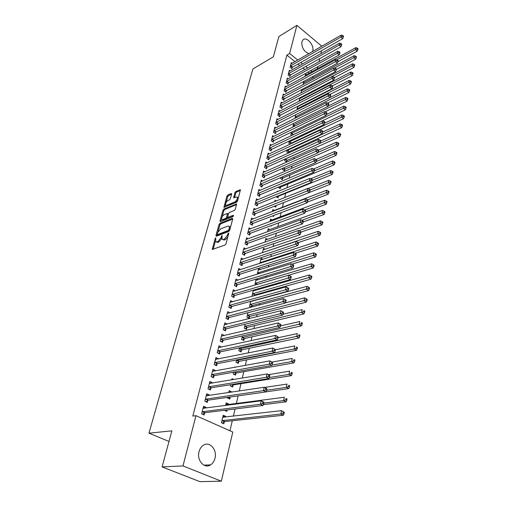 <?xml version="1.0" encoding="UTF-8"?>
<svg xmlns="http://www.w3.org/2000/svg" width="507" height="507" viewBox="0 0 507 507"><rect width="100%" height="100%" fill="white"/><g stroke="black" fill="none" stroke-linecap="round" stroke-linejoin="round"><path stroke-width="0.76" d="M215.735 237.846L215.082 238.689L212.268 249.45L225.076 245.027L226.04 243.791L228.803 233.062L227.833 233.847L227.478 235.172L224.411 239.101L223.372 239.488L222.041 239.152L222.06 235.438L221.039 237.606L218.01 241.497L216.983 241.877L215.69 241.547L215.735 237.846M308.909 53.653C303.947 51.606 301.595 47.671 301.861 41.853L302.996 39.838C306.526 36.187 314.429 45.199 312.743 50.865L312.515 51.587M214.968 458.284C214.214 461.256 212.756 463.449 210.595 464.862C204.41 469.203 196.539 460.305 199.042 451.674C199.809 448.803 201.222 446.673 203.294 445.292C209.53 440.862 217.364 449.671 214.968 458.284M231.598 194.143L231.173 193.541L227.795 195.011L226.883 196.19L223.948 207.331L236.592 202.274L237.53 201.064L240.413 189.776L235.799 191.519L234.874 192.711L233.645 197.8L236.135 197.001L237.289 197.229C237.555 199.004 236.731 200.55 234.817 201.881L226.768 205.278L225.666 205.056C225.406 203.301 226.217 201.767 228.099 200.442L229.43 199.872L230.349 198.681L231.598 194.143M294.979 61.645L286.873 55.117L192.825 416.07L195.975 415.689L232.789 432.027L221.35 481.194L182.983 465.933L195.975 415.689M286.873 55.117L289.636 53.489L296.912 25.35L321.818 46.251M221.35 481.194L199.897 481.65L162.094 466.896L171.879 430.836L148.957 433.181L252.879 69.015L273.374 56.778L278.863 36.542L296.912 25.35M162.094 466.896L182.983 465.933M219.949 223.295L219.024 224.493L215.957 235.546L216.362 236.23L228.714 231.503L229.677 230.279L232.694 219.043L232.25 218.384L219.949 223.295L220.792 223.815L219.861 225.007L218.048 231.553M219.987 221.02L222.991 210.196L223.917 209.004L236.585 203.979L235.343 209.207L234.399 210.418L229.367 212.484L228.435 213.688L227.592 217.357L233.258 215.336L232.903 216.647L220.399 221.673L219.987 221.02L220.792 221.515M148.957 433.181L168.996 441.458M290.169 71.005L289.313 70.327L288.122 74.998L289.947 76.437L290.27 75.175M302.996 84.644L303.699 81.735L304.58 82.432M286.208 86.735L285.302 86.032L284.078 90.823L285.935 92.255L286.265 90.962M298.978 101.311L299.814 97.838M300.233 97.617L300.86 98.105M282.152 102.877L281.189 102.148L279.934 107.059L281.822 108.485L282.158 107.154M295.188 116.99L347.01 90.962L347.447 88.826L295.733 114.734L294.947 118.372M277.988 119.443L276.968 118.682L275.681 123.727L277.602 125.14L277.944 123.778M291.544 132.093L290.866 134.906L291.677 135.502M273.723 136.446L272.633 135.661L271.308 140.845L273.267 142.245L273.622 140.845M288.743 152.956L288.996 151.904M287.241 149.933L286.759 151.929L288.401 153.108M269.344 153.919L268.178 153.101L266.821 158.425L268.811 159.813L269.173 158.374M282.817 168.273L282.538 169.414L284.478 170.764L284.82 169.332M264.85 171.873L263.608 171.017L262.208 176.487L264.236 177.862L264.61 176.385M278.267 187.134L280.175 188.712L280.529 187.241M260.243 190.321L258.906 189.428L257.467 195.056L259.533 196.418L259.914 194.897M274.376 206.235L275.757 207.148L276.119 205.639M274.775 201.609L275.105 200.233L276.264 201.013M255.515 209.296L254.07 208.364L252.594 214.144L254.691 215.494L255.091 213.929M270.744 225.792L271.22 226.097L271.346 225.571M269.952 221.591L270.567 219.043L272.05 220.006M250.661 228.815L249.102 227.833L247.581 233.79L249.717 235.115L250.128 233.512M264.984 242.169L265.896 238.385L267.506 239.393M245.68 248.905L243.981 247.872L242.422 254.001L244.602 255.313L245.02 253.658M259.869 263.374L261.099 258.278L262.841 259.337M240.565 269.591L238.715 268.501L237.105 274.813L239.329 276.1L239.76 274.395M256.06 279.142L254.901 285.149M256.567 278.983L258.063 279.864M235.324 290.898L233.296 289.75L231.636 296.246L233.898 297.514L234.348 295.758M251.814 307.077L252.131 305.746M250.712 301.323L249.52 306.26L251.25 307.229M252.752 300.765L253.158 301M229.95 312.857L227.706 311.64L225.995 318.333L228.308 319.581L228.765 317.769M245.185 324.207L244.235 328.156L246.478 329.36L246.903 327.566M224.259 335.545L221.946 334.202L220.184 341.103L222.541 342.326L223.017 340.457M239.488 347.821L238.791 350.711L241.078 351.896L241.522 350.045M218.321 358.969L216.001 357.467L214.182 364.59L216.59 365.781L217.078 363.855M233.607 372.208L233.182 373.97L235.508 375.123L235.97 373.215M234.773 367.366L234.88 366.922L235.502 367.226M212.192 383.134L212.319 382.646L209.873 381.479L207.997 388.831L210.456 389.984L210.963 388.001M227.529 397.393L227.39 397.963L229.772 399.079L230.241 397.114M231.426 392.171L231.509 391.816L228.777 392.228M228.689 392.576L229.145 390.688L231.509 391.816M205.867 408.084L206.045 407.394L203.548 406.259L201.609 413.851L204.125 414.973L204.644 412.92M225.457 417.071L225.647 416.304L223.232 415.208L221.42 422.711L223.847 423.801L224.335 421.773M309.295 73.166L307.964 72.095M304.834 69.573L302.901 68.02M299.833 65.549L297.996 64.072M229.937 430.766L232.288 420.753M233.366 416.165L235.052 408.978M236.313 403.597L238.125 395.878M239.272 390.998L240.99 383.666M242.295 378.108L243.804 371.688M245.274 365.427L246.567 359.9M248.202 352.961L249.292 348.29M251.079 340.691L251.979 336.857M253.912 328.625L254.622 325.595M256.7 316.748L257.226 314.505M259.438 305.062L259.787 303.579M260.89 298.896L260.978 298.522M262.138 293.559L262.315 292.812M263.418 288.122L263.634 287.209M265.909 277.506L266.245 276.068M268.361 267.05L268.824 265.098M270.782 256.745L271.359 254.292M273.165 246.586L273.856 243.652M275.516 236.579L276.315 233.169M277.83 226.705L278.736 222.846M280.118 216.977L281.125 212.674M282.367 207.382L283.476 202.654M284.649 197.66L285.669 193.3M286.968 187.786L287.83 184.098M289.25 178.052L289.96 175.016M291.5 168.457L292.064 166.062M293.724 159.002L294.136 157.227M295.911 149.679L296.183 148.507M298.065 140.49L298.205 139.9M307.122 101.907L307.248 101.381M309.01 93.852L309.232 92.92M310.88 85.898L311.19 84.568M312.724 78.046L313.123 76.335M224.531 410.283L226.832 411.342L227.161 409.96M228.442 404.637L228.6 403.965L225.856 404.326M225.571 405.499L226.211 402.85L228.6 403.965M209.055 395.511L209.207 394.921L206.736 393.768L204.828 401.24L207.312 402.381L207.826 400.359M230.59 384.699L230.305 385.871L232.662 387.006L233.125 385.073M231.756 379.87L232.035 378.71L233.727 379.54M215.279 370.953L215.38 370.56L212.965 369.381L211.115 376.612L213.548 377.791L214.043 375.833M236.573 359.919L236.008 362.252L238.315 363.418L238.765 361.542M221.312 347.168L218.999 345.742L217.205 352.758L219.588 353.962L220.07 352.067M242.359 335.926L241.535 339.348L243.797 340.539L244.235 338.72M227.161 324.106L224.848 322.832L223.112 329.632L225.444 330.862L225.913 329.024M247.967 312.68L246.896 317.122L249.114 318.345L249.539 316.577M232.656 301.798L230.52 300.613L228.834 307.204L231.122 308.465L231.579 306.678M254.546 295.682L254.691 295.08M253.405 290.143L252.099 295.549L253.056 296.094M254.647 289.789L255.623 290.353M237.96 280.168L236.028 279.046L234.392 285.447L236.636 286.728L237.073 284.997M257.252 274.224L258.646 268.437L260.465 269.528M243.138 259.172L241.37 258.114L239.786 264.331L241.985 265.63L242.409 263.951M262.442 252.695L263.513 248.259L265.186 249.292M248.189 238.791L246.56 237.783L245.02 243.823L247.175 245.141L247.593 243.512M267.487 231.8L268.247 228.644L269.787 229.633M253.101 218.986L251.605 218.029L250.103 223.898L252.226 225.235L252.625 223.65M272.557 215.938L273.501 216.559L273.761 215.481M272.379 211.527L272.848 209.575L274.281 210.513M257.892 199.745L256.504 198.833L255.046 204.53L257.131 205.886L257.518 204.346M276.195 196.665L277.982 197.869L278.337 196.374M277.133 191.83L277.329 191.019L277.994 191.475M262.563 181.031L261.27 180.156L259.857 185.708L261.897 187.077L262.277 185.575M280.555 177.634L280.39 178.331L282.342 179.681L282.684 178.23M267.113 162.836L265.909 161.999L264.534 167.392L266.536 168.78L266.91 167.316M285.042 159.04L284.661 160.611L286.582 161.974L286.918 160.561M271.549 145.129L270.421 144.324L269.078 149.578L271.055 150.972L271.41 149.552M290.929 143.83L291.043 143.354M289.408 140.952L288.825 143.361L290.042 144.242M275.871 127.891L274.813 127.118L273.507 132.232L275.447 133.639L275.795 132.257M293.654 123.353L292.881 126.554L293.319 126.877M280.086 111.103L279.091 110.361L277.823 115.343L279.725 116.762L280.067 115.412M296.925 109.81L297.786 106.229M298.604 105.811L298.965 106.083M284.193 94.752L283.261 94.036L282.019 98.89L283.895 100.316L284.224 99.004M301 92.92L301.811 89.562M301.861 89.536L302.73 90.221M288.204 78.819L287.323 78.129L286.113 82.863L287.957 84.295L288.28 83.015M304.967 76.481L305.55 74.06L306.412 74.744M292.114 63.293L291.278 62.621L290.105 67.235L291.918 68.679L292.228 67.431M312.09 71.633L310.753 70.555M307.622 68.027L305.689 66.461M302.616 63.977L300.778 62.488M297.761 60.054L289.636 53.489M321.533 50.694L320.842 53.679M319.689 58.628L318.973 61.715M317.819 66.671L317.331 68.762M225.647 416.304L222.89 416.621M206.045 407.394L203.161 407.774M209.207 394.921L206.33 395.352M212.319 382.646L209.454 383.127M215.38 370.56L212.528 371.086M218.397 358.664L215.551 359.241M221.363 346.959L218.53 347.574M224.29 335.425L221.515 336.078M227.168 324.074L224.557 324.721M216.419 241.985L217.839 242.39L216.983 241.877M221.844 238.29L218.866 242.01L217.839 242.39M222.782 239.596L224.233 240.007L223.372 239.488M227.922 236.794L225.273 239.621L224.233 240.007M215.5 240.749L213.105 249.4M232.688 219.075L220.792 223.815M217.211 234.583L216.8 236.066L215.957 235.546M217.186 234.145L217.471 234.621L228.308 230.457L229.354 228.213L229.31 226.356L227.954 226.033L220.558 228.923L217.56 232.776L217.186 234.145M217.345 234.646L218.321 235.14L217.471 234.621M229.468 230.767L218.321 235.14M230.355 227.751L230.165 226.883L229.354 226.439M220.837 221.502L221.622 218.656M222.136 216.806L223.821 210.716L222.991 210.196M236.579 204.594L224.74 209.53L223.821 210.716M227.808 217.49L228.853 217.978L233.423 216.14M224.227 214.588C222.32 215.912 221.496 217.478 221.768 219.284L222.865 219.531L225.691 218.39L226.629 217.186L227.466 213.523L224.227 214.588M222.332 219.632L223.701 220.051L222.865 219.531M227.573 217.319L226.534 218.91L223.701 220.051M226.198 205.392L227.592 205.804L226.768 205.278M237.777 200.151L235.647 202.42L227.592 205.804M238.265 198.338L237.371 197.419M240.394 190.41L236.623 192.052L235.698 193.249L234.488 197.705M231.566 194.251L228.613 195.537L227.7 196.716L226.09 202.534M225.526 204.555L224.785 207.236M222.807 416.957L223.486 417.299M222.275 423.098L224.785 421.564L283.369 415.233L280.865 414.035L281.562 410.651L222.744 417.223M221.908 420.683L280.865 414.035L283.052 413.243L284.047 413.725L284.326 412.368L283.324 411.887L283.052 413.243M283.324 411.887L281.562 410.651L284.326 412.368M284.047 413.725L283.369 415.233M203.789 408.363L203.098 408.034M202.585 411.576L205.094 412.704L263.032 405.492L260.44 404.25L202.135 411.798M262.651 403.439L260.44 404.25L261.187 400.828L263.779 402.07L263.989 402.571L262.956 402.07L262.651 403.439L263.691 403.94L263.989 402.571M203.028 408.3L261.187 400.828L262.956 402.07M205.094 412.704L202.585 414.289M263.032 405.492L263.691 403.94M225.78 404.643L226.337 404.909M263.387 404.656L286.094 401.804L283.622 400.587L284.3 397.26L225.729 404.833M225.317 410.645L226.185 410.081M263.874 403.109L283.622 400.587L285.783 399.801L286.772 400.289L287.044 398.958L286.056 398.464L285.783 399.801M286.056 398.464L287.044 398.958M286.772 400.289L286.094 401.804M266.01 391.854L288.775 388.603L286.328 387.367L287 384.097L264.508 387.449M228.308 398.394L230.463 396.975M266.669 390.219L286.328 387.367L288.47 386.581L289.453 387.082L289.719 385.77L288.737 385.276L288.47 386.581M288.737 385.276L289.719 385.77M289.453 387.082L288.775 388.603M206.837 395.84L206.273 395.58M205.791 398.996L208.276 400.137L265.985 391.905L263.425 390.644L205.348 399.218M265.617 389.839L263.425 390.644L264.16 387.278L266.714 388.546L266.935 388.996L265.909 388.489L265.617 389.839L266.644 390.346L266.935 388.996M206.222 395.777L264.16 387.278L265.909 388.489M208.276 400.137L205.836 401.702M265.985 391.905L266.644 390.346M209.828 383.533L209.404 383.33M208.954 386.613L211.406 387.773L268.887 378.552L266.352 377.271L208.504 386.841M268.526 376.467L266.352 377.271L267.075 373.963L269.604 375.25L269.832 375.662L268.818 375.142L268.526 376.467L269.54 376.986L269.832 375.662M209.372 383.45L267.075 373.963L268.818 375.142M211.406 387.773L209.03 389.313M268.887 378.552L269.54 376.986M231.255 386.328L233.575 384.851L291.411 375.63L288.99 374.375L289.649 371.156L268.463 374.673M269.306 377.557L288.99 374.375L291.119 373.589L292.083 374.09L292.343 372.803L291.379 372.303L291.119 373.589M291.379 372.303L292.343 372.803M292.083 374.09L291.411 375.63M234.152 374.451L236.414 372.987L294.003 362.866L291.607 361.592L292.254 358.43L272.234 362.08M271.872 365.11L291.607 361.592L293.718 360.813L294.675 361.326L294.928 360.059L293.971 359.545L293.718 360.813M293.971 359.545L294.928 360.059M294.675 361.326L294.003 362.866M212.059 374.426L214.493 375.598L271.739 365.433L269.23 364.134L211.615 374.654M271.391 363.329L269.23 364.134L269.946 360.883L272.677 362.549L271.676 362.03L271.391 363.329L272.392 363.855L272.677 362.549M212.465 371.32L269.946 360.883L271.676 362.03M214.493 375.598L212.173 377.126M271.739 365.433L272.392 363.855M215.12 362.429L217.522 363.62L274.541 352.53L272.063 351.212L214.676 362.663M274.205 350.419L272.063 351.212L272.76 348.017L275.472 349.665L274.483 349.139L274.205 350.419L275.193 350.945L275.472 349.665M215.513 359.387L272.76 348.017L274.483 349.139M217.522 363.62L215.266 365.129M274.541 352.53L275.193 350.945M237.003 362.759L239.209 361.314L296.544 350.318L294.18 349.025L294.814 345.92L275.453 349.754M236.458 360.376L294.18 349.025L296.272 348.252L297.222 348.765L297.47 347.523L296.525 347.003L296.272 348.252M296.525 347.003L297.47 347.523M297.222 348.765L296.544 350.318M218.13 350.622L220.513 351.826L277.297 339.848L274.845 338.518L217.693 350.857M276.968 337.719L274.845 338.518L275.529 335.374L278.223 336.997L277.24 336.464L276.968 337.719L277.95 338.258L278.223 336.997M218.517 347.631L275.529 335.374L277.24 336.464M220.513 351.826L218.308 353.316M277.297 339.848L277.95 338.258M239.811 351.237L241.959 349.811L299.054 337.973L296.709 336.667L297.336 333.612L278.064 337.725M239.241 348.86L298.788 335.894L299.726 336.414L299.973 335.19L299.035 334.664L298.788 335.894M299.035 334.664L299.973 335.19M299.726 336.414L299.054 337.973M221.096 338.993L223.454 340.216L280.01 327.376L277.583 326.026L220.659 339.234M279.687 325.234L277.583 326.026L278.254 322.94L280.929 324.543L279.959 323.998L279.687 325.234L280.656 325.779L280.929 324.543M221.47 336.059L278.254 322.94L279.959 323.998M223.454 340.216L221.305 341.686M280.01 327.376L280.656 325.779M242.568 339.893L244.672 338.48L301.519 325.83L299.2 324.512L299.814 321.501L280.612 325.893M241.972 337.523L301.259 323.739L302.185 324.265L302.432 323.06L301.507 322.534L301.259 323.739M301.507 322.534L302.432 323.06M302.185 324.265L301.519 325.83M224.018 327.547L226.35 328.777L282.672 315.113L280.27 313.751L223.581 327.795M282.361 312.958L280.27 313.751L280.935 310.709L283.584 312.293L282.627 311.742L282.361 312.958L283.324 313.51L283.584 312.293M224.379 324.664L280.935 310.709L282.627 311.742M226.35 328.777L224.252 330.234M282.672 315.113L283.324 313.51M245.287 328.72L247.34 327.326L303.94 313.884L301.646 312.546L302.254 309.587L283.014 314.277M244.672 326.356L303.693 311.78L304.612 312.312L304.853 311.127L303.934 310.595L303.693 311.78M303.934 310.595L304.853 311.127M304.612 312.312L303.94 313.884M226.895 316.273L229.202 317.521L285.295 303.053L282.919 301.671L226.458 316.52M284.991 300.885L282.919 301.671L283.571 298.68L286.202 300.239L285.251 299.688L284.991 300.885L285.942 301.437L286.202 300.239M227.244 313.44L283.571 298.68L285.251 299.688M229.202 317.521L227.149 318.954M285.295 303.053L285.942 301.437M247.967 317.712L249.976 316.33L306.329 302.128L304.054 300.778L304.65 297.863L285.378 302.844M247.321 315.354L306.089 300.011L306.995 300.55L307.229 299.384L306.323 298.845L306.089 300.011M304.65 297.863L306.323 298.845M306.995 300.55L306.329 302.128M229.728 305.17L232.01 306.424L287.875 291.183L285.523 289.789L229.291 305.423M287.577 289.009L288.521 289.567L288.775 288.388L287.837 287.83L287.577 289.009L285.523 289.789L286.163 286.848L230.07 302.381M232.01 306.424L230.007 307.85M287.875 291.183L288.521 289.567M287.837 287.83L286.163 286.848M250.604 306.868L252.568 305.499L308.674 290.555L306.424 289.193L307.014 286.328L250.654 301.551M249.938 304.517L308.44 288.432L309.34 288.977L309.574 287.83L308.674 287.285L308.44 288.432M307.014 286.328L308.674 287.285M309.34 288.977L308.674 290.555M232.517 294.231L234.779 295.505L290.41 279.509L288.084 278.102L232.086 294.485M290.124 277.323L291.056 277.887L291.31 276.727L290.378 276.163L290.124 277.323L288.084 278.102L288.717 275.212L232.846 291.493M234.779 295.505L232.814 296.906M290.41 279.509L291.056 277.887M290.378 276.163L288.717 275.212M253.462 295.987L255.122 294.827L310.987 279.167L308.763 277.798L309.34 274.971L253.221 290.91M252.518 293.832L310.759 277.031L311.653 277.583L311.881 276.454L310.987 275.903L310.759 277.031M309.34 274.971L310.987 275.903M311.653 277.583L310.987 279.167M235.261 283.457L237.504 284.738L292.907 268.019L290.6 266.6L234.836 283.717M292.628 265.826L293.553 266.39L293.8 265.256L292.875 264.686L292.628 265.826L290.6 266.6L291.227 263.754L235.584 280.77M237.504 284.738L235.584 286.132M292.907 268.019L293.553 266.39M292.875 264.686L291.227 263.754M257.429 284.402L313.263 267.962L311.057 266.574L311.628 263.798L255.75 280.428M255.059 283.312L313.041 265.814L313.922 266.371L314.15 265.262L313.269 264.705L313.041 265.814M311.628 263.798L313.269 264.705M313.922 266.371L313.263 267.962M237.973 272.842L240.191 274.135L295.359 256.719L293.084 255.287L237.542 273.102M295.093 254.508L296.006 255.084L296.246 253.963L295.34 253.386L295.093 254.508L293.084 255.287L293.692 252.486L238.284 270.199M240.191 274.135L238.309 275.51M295.359 256.719L296.006 255.084M295.34 253.386L293.692 252.486M291.95 264.166L315.506 256.929L313.32 255.528L313.877 252.797L258.247 270.098M257.562 272.937L315.291 254.774L316.165 255.332L316.387 254.241L315.512 253.677L315.291 254.774M313.877 252.797L315.512 253.677M316.165 255.332L315.506 256.929M240.635 262.379L242.834 263.684L297.78 245.591L295.524 244.146L240.21 262.645M297.52 243.373L298.42 243.956L298.661 242.853L297.761 242.27L297.52 243.373L295.524 244.146L296.126 241.389L240.945 259.787M242.834 263.684L240.996 265.047M297.78 245.591L298.42 243.956M297.761 242.27L296.126 241.389M295.156 253.285L317.712 246.06L315.544 244.653L316.095 241.959L260.706 259.914M260.028 262.708L317.502 243.899L318.364 244.463L318.586 243.385L317.718 242.821L317.502 243.899M316.095 241.959L317.718 242.821M318.364 244.463L317.712 246.06M243.265 252.074L245.445 253.386L300.157 234.64L297.926 233.182L242.84 252.34M299.91 232.415L300.797 232.998L301.038 231.908L300.144 231.325L299.91 232.415L297.926 233.182L298.522 230.47L243.563 249.52M245.445 253.386L243.639 254.736M300.157 234.64L300.797 232.998M300.144 231.325L298.522 230.47M298.23 242.574L319.879 235.362L317.737 233.942L318.282 231.293L263.127 249.869M262.461 252.632L319.676 233.195L320.538 233.765L320.754 232.7L319.898 232.13L319.676 233.195M318.282 231.293L319.898 232.13M320.538 233.765L319.879 235.362M245.857 241.915L248.012 243.24L302.502 223.853L300.29 222.389L245.439 242.188M302.254 221.622L303.142 222.212L303.376 221.141L302.489 220.551L302.254 221.622L300.29 222.389L300.873 219.721L246.149 239.405M248.012 243.24L246.244 244.57M302.502 223.853L303.142 222.212M302.489 220.551L300.873 219.721M300.993 232.092L322.021 224.829L319.898 223.397L320.43 220.786L265.516 239.976M298.953 230.698L321.825 222.649L322.674 223.226L322.883 222.18L322.034 221.603L321.825 222.649M320.43 220.786L322.034 221.603M322.674 223.226L322.021 224.829M248.411 231.902L250.547 233.233L304.808 213.238L302.616 211.768L247.993 232.174M304.568 211.001L305.448 211.59L305.677 210.538L304.802 209.949L304.568 211.001L302.616 211.768L303.192 209.131L248.69 229.437M250.547 233.233L248.817 234.557M304.808 213.238L305.448 211.59M304.802 209.949L303.192 209.131M303.199 221.939L324.125 214.448L322.021 213.01L322.553 210.437L267.867 230.216M301.925 220.26L323.935 212.268L324.778 212.845L324.987 211.812L324.144 211.235L323.935 212.268M322.553 210.437L324.144 211.235M324.778 212.845L324.125 214.448M250.927 222.034L253.044 223.372L307.077 202.787L304.91 201.298L250.509 222.307M306.849 200.538L307.717 201.133L307.939 200.1L307.077 199.505L306.849 200.538L304.91 201.298L305.48 198.712L251.199 219.607M253.044 223.372L251.345 224.683M307.077 202.787L307.717 201.133M307.077 199.505L305.48 198.712M305.303 211.958L326.197 204.226L324.119 202.781L324.638 200.246L270.193 220.589M304.834 209.968L326.02 202.033L326.85 202.616L327.053 201.602L326.223 201.019L326.02 202.033M324.638 200.246L326.223 201.019M326.85 202.616L326.197 204.226M253.411 212.3L255.509 213.65L309.314 192.489L307.166 191L252.993 212.579M309.093 190.239L309.954 190.835L310.176 189.814L309.314 189.219L309.093 190.239L307.166 191L307.73 188.446L253.677 209.917M255.509 213.65L253.836 214.943M309.314 192.489L309.954 190.835M309.314 189.219L307.73 188.446M307.331 202.141L328.244 194.156L326.185 192.698L326.692 190.201L272.481 211.096M307.584 199.853L328.067 191.957L328.891 192.546L329.094 191.545L328.27 190.962L328.067 191.957M326.692 190.201L328.27 190.962M328.891 192.546L328.244 194.156M255.858 202.711L257.936 204.068L311.52 182.349L309.39 180.847L255.446 202.99M311.304 180.093L312.154 180.695L312.369 179.687L311.52 179.085L311.304 180.093L309.39 180.847L309.942 178.337L256.111 200.366M257.936 204.068L256.295 205.348M311.52 182.349L312.154 180.695M311.52 179.085L309.942 178.337M309.327 192.464L330.26 184.231L328.213 182.767L328.72 180.308L307.996 188.579M274.927 206.596L276.372 205.449M310.151 189.929L330.089 182.032L330.906 182.615L331.103 181.633L330.285 181.043L330.089 182.032M328.72 180.308L330.285 181.043M330.906 182.615L330.26 184.231M258.272 193.249L260.332 194.612L313.694 172.361L311.583 170.853L257.86 193.535M313.478 170.099L314.321 170.707L314.536 169.712L313.694 169.11L313.478 170.099L311.583 170.853L312.128 168.375L258.519 190.943M260.332 194.612L258.722 195.879M313.694 172.361L314.321 170.707M313.694 169.11L312.128 168.375M277.171 197.324L278.749 196.101L332.243 174.452L330.222 172.982L330.716 170.561L310.785 178.737M312.236 180.308L332.079 172.247L332.89 172.836L333.086 171.867L332.275 171.277L332.079 172.247M330.716 170.561L332.275 171.277M332.89 172.836L332.243 174.452M260.649 183.921L262.689 185.289L315.829 162.519L313.744 161.004L260.237 184.206M315.627 160.256L316.457 160.865L316.672 159.889L315.836 159.274L315.627 160.256L313.744 161.004L314.277 158.564L260.89 181.652M262.689 185.289L261.111 186.551M315.829 162.519L316.457 160.865M315.836 159.274L314.277 158.564M279.382 188.173L280.935 186.963L334.202 164.819L332.193 163.336L332.681 160.953L313.522 169.027M314.27 170.846L334.037 162.608L334.842 163.203L335.032 162.246L334.233 161.651L334.037 162.608M332.681 160.953L334.233 161.651M334.842 163.203L334.202 164.819M262.994 174.719L265.015 176.1L317.933 152.822L315.867 151.301L262.588 175.004M317.737 150.554L318.567 151.162L318.77 150.205L317.946 149.59L317.737 150.554L315.867 151.301L316.393 148.9L263.228 172.488M265.015 176.1L263.469 177.342M317.933 152.822L318.567 151.162M317.946 149.59L316.393 148.9M281.569 179.148L283.096 177.951L336.128 155.319L334.138 153.836L334.62 151.479L316.115 159.483M316.203 161.543L335.97 153.108L336.768 153.703L336.959 152.759L336.166 152.163L335.97 153.108M334.62 151.479L336.166 152.163M336.768 153.703L336.128 155.319M283.724 170.244L285.226 169.053L338.03 145.959L336.059 144.47L336.534 142.144L318.611 150.085M318.111 152.373L337.877 143.741L338.663 144.337L338.853 143.411L338.068 142.809L337.877 143.741M336.534 142.144L338.068 142.809M338.663 144.337L338.03 145.959M285.847 161.454L287.323 160.275L339.899 136.732L337.947 135.23L338.416 132.942L320.785 140.94M285.004 159.198L337.947 135.23L339.753 134.507L340.539 135.109L340.723 134.197L339.944 133.595L339.753 134.507M338.416 132.942L339.944 133.595M340.539 135.109L339.899 136.732M287.944 152.784L289.396 151.618L341.75 127.631L339.81 126.129L340.273 123.873L322.725 132.01M287.095 150.535L339.81 126.129L341.61 125.406L342.383 126.009L342.567 125.109L341.794 124.5L341.61 125.406M340.273 123.873L341.794 124.5M342.383 126.009L341.75 127.631M290.017 144.222L291.443 143.069L343.569 118.663L341.648 117.149L342.105 114.924L324.581 123.226M289.161 141.985L341.648 117.149L343.435 116.433L344.202 117.041L344.38 116.147L343.613 115.539L343.435 116.433M342.105 114.924L343.613 115.539M344.202 117.041L343.569 118.663M293.319 134.716L345.362 109.816L343.461 108.302L343.911 106.102L326.375 114.582M291.195 133.544L343.461 108.302L345.235 107.585L345.996 108.194L346.173 107.313L345.413 106.704L345.235 107.585M343.911 106.102L345.413 106.704M345.996 108.194L345.362 109.816M325.114 111.838L347.137 101.089L345.248 99.568L345.692 97.407L328.149 106.058M293.204 125.216L345.248 99.568L347.01 98.859L347.764 99.467L347.935 98.599L347.187 97.99L347.01 98.859M345.692 97.407L347.187 97.99M347.764 99.467L347.137 101.089M265.313 165.643L267.316 167.031L320.012 143.272L317.965 141.738L264.901 165.935M319.822 140.997L320.639 141.611L320.842 140.661L320.025 140.046L319.822 140.997L317.965 141.738L318.478 139.368L265.541 163.45M267.316 167.031L265.788 168.261M320.012 143.272L320.639 141.611M320.025 140.046L318.478 139.368M267.595 156.695L269.578 158.083L322.059 133.854L320.025 132.321L267.189 156.986M321.869 131.579L322.68 132.194L322.883 131.262L322.072 130.641L321.869 131.579L320.025 132.321L320.538 129.982L267.816 154.534M269.578 158.083L268.083 159.306M322.059 133.854L322.68 132.194M322.072 130.641L320.538 129.982M269.844 147.86L271.815 149.261L324.074 124.576L322.059 123.03L269.445 148.152M323.891 122.295L324.695 122.916L324.898 121.991L324.093 121.376L323.891 122.295L322.059 123.03L322.566 120.729L270.06 145.737M271.815 149.261L270.339 150.465M324.074 124.576L324.695 122.916M324.093 121.376L322.566 120.729M272.069 139.146L274.021 140.553L326.058 115.431L324.068 113.879L271.67 139.444M325.887 113.143L326.685 113.764L326.882 112.858L326.083 112.237L325.887 113.143L324.068 113.879L324.562 111.61L272.278 137.055M274.021 140.553L272.57 141.751M326.058 115.431L326.685 113.764M326.083 112.237L324.562 111.61M274.262 130.553L276.195 131.959L328.023 106.413L326.045 104.86L273.862 130.844M327.852 104.125L328.637 104.746L328.834 103.853L328.048 103.232L327.852 104.125L326.045 104.86L326.533 102.623L274.464 128.493M276.195 131.959L274.769 133.145M328.023 106.413L328.637 104.746M328.048 103.232L326.533 102.623M276.423 122.067L278.343 123.48L329.949 97.521L327.991 95.962L276.03 122.364M329.784 95.234L330.57 95.861L330.76 94.98L329.981 94.353L329.784 95.234L327.991 95.962L328.479 93.757L276.619 120.039M278.343 123.48L276.942 124.659M329.949 97.521L330.57 95.861M329.981 94.353L328.479 93.757M278.558 113.695L280.466 115.114L331.857 88.757L329.918 87.191L278.166 113.993M331.698 86.469L332.472 87.096L332.662 86.222L331.889 85.594L331.698 86.469L329.918 87.191L330.393 85.018L278.749 111.698M280.466 115.114L279.078 116.28M331.857 88.757L332.472 87.096M331.889 85.594L330.393 85.018M327.623 103.06L348.879 92.489L347.01 90.962L348.759 90.252L349.507 90.861L349.678 90.005L348.93 89.397L348.759 90.252M347.447 88.826L348.93 89.397M349.507 90.861L348.879 92.489M280.669 105.431L282.557 106.857L333.733 80.119L331.812 78.547L280.276 105.735M333.581 77.818L334.347 78.452L334.538 77.596L333.764 76.963L333.581 77.818L331.812 78.547L332.281 76.399L280.853 103.466M282.557 106.857L281.195 108.01M333.733 80.119L334.347 78.452M333.764 76.963L332.281 76.399M330.057 94.416L350.603 83.997L348.753 82.47L349.184 80.366L297.685 106.647M297.153 108.872L348.753 82.47L350.489 81.76L351.231 82.375L351.402 81.532L350.66 80.917L350.489 81.76M349.184 80.366L350.66 80.917M351.231 82.375L350.603 83.997M282.748 97.274L284.617 98.707L335.583 71.595L333.676 70.017L282.355 97.578M335.438 69.294L336.198 69.928L336.382 69.079L335.621 68.451L335.438 69.294L333.676 70.017L334.145 67.9L282.925 95.341M284.617 98.707L283.28 99.847M335.583 71.595L336.198 69.928M335.621 68.451L334.145 67.9M332.313 85.943L352.302 75.625L350.464 74.092L350.888 72.013L299.612 98.662M299.086 100.855L350.464 74.092L352.188 73.388L352.923 74.003L353.094 73.173L352.359 72.558L352.188 73.388M350.888 72.013L352.359 72.558M352.923 74.003L352.302 75.625M284.801 89.226L286.658 90.658L337.415 63.185L335.52 61.607L284.408 89.53M337.269 60.891L338.023 61.518L338.207 60.688L337.447 60.054L337.269 60.891L335.52 61.607L335.976 59.522L284.972 87.324M286.658 90.658L285.34 91.792M337.415 63.185L338.023 61.518M337.447 60.054L335.976 59.522M334.525 77.584L353.981 67.368L352.156 65.828L352.574 63.781L301.519 90.772M301.044 92.895L352.156 65.828L353.873 65.124L354.602 65.745L354.767 64.921L354.038 64.307L353.873 65.124M352.574 63.781L354.038 64.307M354.602 65.745L353.981 67.368M286.829 81.278L288.667 82.711L339.215 54.895L337.339 53.311L286.442 81.583M339.075 52.595L339.823 53.229L340.001 52.405L339.253 51.771L339.075 52.595L337.339 53.311L337.789 51.251L286.994 79.403M288.667 82.711L287.368 83.839M339.215 54.895L339.823 53.229M339.253 51.771L337.789 51.251M336.28 69.554L355.635 59.218L353.829 57.671L354.241 55.65L303.395 82.983M334.519 68.046L353.829 57.671L355.527 56.974L356.25 57.595L356.415 56.784L355.692 56.163L355.527 56.974M354.241 55.65L355.692 56.163M356.25 57.595L355.635 59.218M288.832 73.426L290.657 74.871L340.989 46.714L339.132 45.123L288.445 73.737M340.856 44.413L341.598 45.047L341.775 44.236L341.034 43.602L340.856 44.413L339.132 45.123L339.576 43.095L288.99 71.582M290.657 74.871L289.377 75.987M340.989 46.714L341.598 45.047M341.034 43.602L339.576 43.095M337.979 61.645L357.264 51.175L355.47 49.629L355.882 47.633L305.252 75.296M336.806 59.82L355.47 49.629L357.162 48.932L357.885 49.553L358.043 48.754L357.327 48.133L357.162 48.932M355.882 47.633L357.327 48.133M357.885 49.553L357.264 51.175M290.809 65.682L292.615 67.127L342.745 38.646L340.9 37.055L290.422 65.986M342.612 36.346L343.353 36.979L343.524 36.181L342.789 35.541L342.612 36.346L340.9 37.055L341.338 35.053L290.961 63.863M292.615 67.127L291.354 68.23M342.745 38.646L343.353 36.979M342.789 35.541L341.338 35.053M215.805 239.127L215.082 238.689M228.594 234.31L227.833 233.847M222.136 236.737L221.401 236.294M218.866 242.01L218.01 241.497M221.851 238.1L221.039 237.606M225.273 239.621L224.411 239.101M228.232 235.635L227.478 235.172M213.117 249.349L212.262 248.842M232.738 218.688L232.25 218.384M219.861 225.007L219.024 224.493M229.164 230.983L228.308 230.457M229.734 230.064L228.98 229.601M230.102 228.676L229.354 228.213M224.74 209.53L223.917 209.004M236.642 204.201L236.154 203.89M228.853 217.978L228.011 217.452M233.6 215.551L233.258 215.336M226.534 218.91L225.691 218.39M227.466 217.706L226.629 217.186M228.201 214.531L227.478 214.074M235.647 202.42L234.817 201.881M234.38 197.755L233.632 197.274M235.698 193.249L234.874 192.711M236.623 192.052L235.799 191.519M240.464 190.017L239.976 189.694M224.702 207.274L223.942 206.793M227.7 196.716L226.883 196.19M228.613 195.537L227.795 195.011M231.642 193.845L231.173 193.541M224.468 421.685L222.041 420.595M224.785 421.564L222.364 420.474M202.268 411.703L204.777 412.831M205.481 399.129L207.959 400.27M208.637 386.746L211.096 387.906M233.258 384.984L232.149 384.445M233.575 384.851L232.593 384.376M236.097 373.127L234.076 372.125M236.414 372.987L234.507 372.043M211.749 374.565L214.176 375.738M214.81 362.568L217.211 363.766M238.898 361.453L236.592 360.281M239.209 361.314L236.902 360.141M217.82 350.768L220.203 351.972M241.649 349.95L239.367 348.772M241.959 349.811L239.678 348.626M220.786 339.145L223.143 340.362M244.361 338.625L242.105 337.434M244.672 338.48L242.416 337.288M223.707 327.699L226.04 328.929M247.036 327.471L244.799 326.261M247.34 327.326L245.109 326.115M226.585 316.425L228.891 317.674M249.666 316.482L247.454 315.259M249.976 316.33L247.758 315.107M229.418 305.328L231.705 306.583M252.258 305.651L250.065 304.422M252.568 305.499L250.376 304.263M232.212 294.39L234.475 295.663M254.818 294.985L252.644 293.737M255.122 294.827L252.949 293.585M234.963 283.622L237.2 284.902M257.296 284.446L255.186 283.217M257.638 284.307L255.484 283.052M237.669 273.007L239.887 274.3M259.071 273.66L257.689 272.842M259.451 273.546L257.987 272.677M240.337 262.55L242.536 263.855M260.877 263.051L260.154 262.613M261.251 262.93L260.452 262.449M242.967 252.245L245.147 253.557M245.559 242.086L247.714 243.411M248.113 232.079L250.249 233.41M250.635 222.212L252.752 223.549M253.12 212.484L255.211 213.834M255.566 202.889L257.645 204.245M257.981 193.433L260.04 194.796M278.457 196.279L277.969 195.949M278.749 196.101L278.318 195.81M260.357 184.104L262.398 185.473M280.65 187.14L279.737 186.519M280.935 186.963L280.079 186.38M262.708 174.902L264.73 176.284M282.805 178.128L281.505 177.228M283.096 177.951L281.848 177.082M284.934 169.237L283.274 168.071M285.226 169.053L283.609 167.925M287.038 160.459L285.124 159.103M287.323 160.275L285.409 158.919M289.11 151.802L287.216 150.433M289.396 151.618L287.501 150.249M291.157 143.259L289.275 141.884M291.443 143.069L289.56 141.694M293.147 134.799L291.316 133.442M293.464 134.634L291.595 133.252M294.751 126.18L293.325 125.115M295.074 126.021L293.604 124.925M265.022 165.833L267.031 167.215M267.309 156.878L269.293 158.273M269.559 148.05L271.53 149.451M271.784 139.343L273.736 140.743M273.976 130.743L275.916 132.156M276.144 122.263L278.064 123.676M278.28 113.891L280.181 115.311M296.348 117.675L295.308 116.889M296.671 117.516L295.587 116.699M280.39 105.627L282.279 107.053M297.945 109.29L297.267 108.771M298.262 109.125L297.546 108.58M282.469 97.477L284.345 98.903M299.536 101.02L299.2 100.754M299.852 100.855L299.479 100.563M284.528 89.422L286.379 90.854M286.556 81.475L288.394 82.914M288.559 73.629L290.384 75.074M290.536 65.885L292.343 67.33M210.595 464.862L203.915 465.166M230.165 226.883L229.31 226.356M228.302 214.049L227.466 213.523M238.119 197.768L237.289 197.229"/></g></svg>
